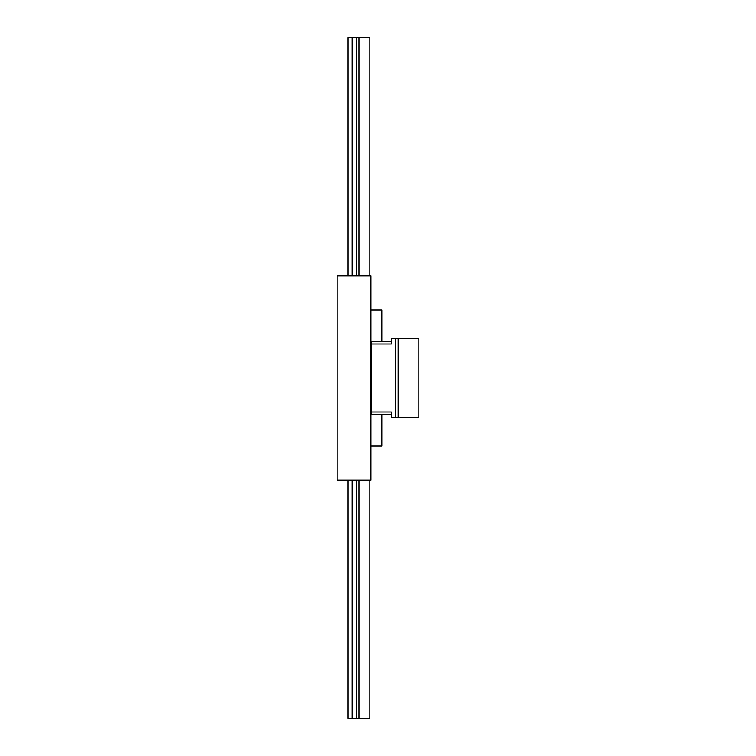 <?xml version="1.0" encoding="UTF-8"?>
<svg xmlns="http://www.w3.org/2000/svg" width="756" height="756" viewBox="0 0 756 756"><rect width="100%" height="100%" fill="white"/><g stroke="black" fill="none" stroke-linecap="round" stroke-linejoin="round"><path stroke-width="1.13" d="M358.949 480.06L358.949 718.2L369.835 718.2L369.835 480.06M369.835 275.94L369.835 37.8L348.062 37.8L348.062 275.94M358.949 275.94L358.949 37.8M358.949 718.2L356.671 718.2L356.671 480.06M356.671 275.94L356.671 37.8M356.671 718.2L348.062 718.2L348.062 480.06M370.922 309.96L381.808 309.96L381.808 341.391M381.808 414.609L381.808 446.04L370.922 446.04M337.176 275.94L370.922 275.94L370.922 480.06L337.176 480.06L337.176 275.94M398.138 338.669L395.416 338.669L395.416 417.331L398.138 417.331L398.138 338.669L418.824 338.669L418.824 417.331L398.138 417.331M391.334 414.609L371.196 414.609L371.196 343.98L391.334 343.98L391.334 338.669L395.416 338.669M395.416 417.331L391.334 417.331L391.334 412.02L371.196 412.02M371.196 343.98L371.196 341.391L391.334 341.391M352.145 718.2L352.145 480.06M352.145 275.94L352.145 37.8"/></g></svg>

